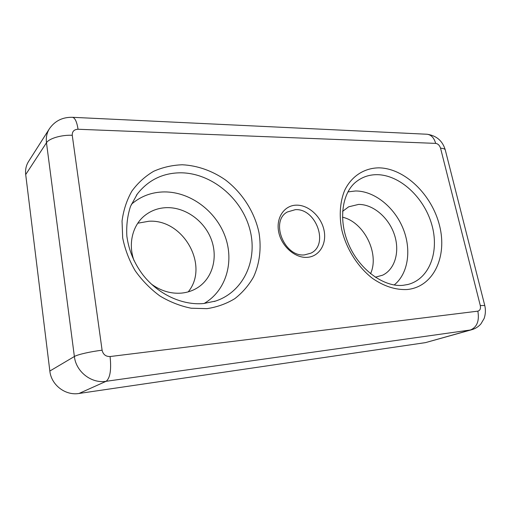 <?xml version="1.0" encoding="UTF-8"?>
<svg xmlns="http://www.w3.org/2000/svg" width="511" height="511" viewBox="0 0 511 511"><rect width="100%" height="100%" fill="white"/><g stroke="black" fill="none" stroke-linecap="round" stroke-linejoin="round"><path stroke-width="0.77" d="M307.149 257.346C295 258.24 281.382 246.219 278.674 231.924C275.787 217.641 284.397 205.198 296.489 205.154C308.548 204.898 321.208 216.536 324.019 230.193C327.002 243.836 319.349 256.663 307.149 257.346M295.326 209.663L287.265 212.02C269.974 221.282 284.34 257.308 304.537 254.887L310.873 253.169C329.282 244.737 316.015 208.156 295.326 209.663M137.798 223.205L148.976 221.237C183.513 219.002 209.606 265.886 188.227 291.858M151.294 284.033C160.678 290.836 170.623 293.87 181.124 293.135C187.55 292.567 193.311 290.574 198.415 287.15C213.144 277.179 218.133 256.426 210.941 238.509C203.812 220.56 185.378 207.345 167.046 207.638C158.985 207.811 151.812 210.257 145.52 214.978C132.815 224.438 127.75 243.492 134.061 260.687M375.278 277.224L382.643 275.18C395.303 269.156 400.113 250.946 394.224 234.134C388.443 217.284 372.928 204.17 358.537 204.426L348.655 206.821L342.574 211.369M204.132 303.477C226.124 290.778 234.421 261.83 225.14 236.484C215.961 211.094 190.411 191.836 164.453 191.912C151.818 192.047 140.787 196.179 131.365 204.304M394.185 284.966C408.455 273.564 411.732 249.202 402.872 228.021C394.077 206.802 374.193 190.91 355.535 190.973L347.882 191.906M484.805 305.635L484.773 305.527C485.776 309.909 485.565 314.214 484.147 318.455L480.928 323.885C478.5 326.689 475.479 328.624 471.857 329.691L425.497 342.625L470.471 329.978L106.103 381.308L79.007 393.47L425.497 342.625M79.007 393.47C65.427 395.814 51.247 385.045 49.842 371.037L74.376 356.512L46.475 142.754L25.703 174.57L49.842 371.037M25.703 174.57C25.167 169.761 26.106 165.417 28.533 161.527L49.407 128.753C46.827 132.886 45.849 137.548 46.475 142.754C49.005 138.449 61.518 134.789 72.249 135.274L102.098 350.22C103.133 354.519 105.796 356.627 110.082 356.537L477.849 311.154C480.046 310.554 480.857 308.682 480.289 305.527L440.559 148.209C439.62 145.367 437.991 143.757 435.672 143.387L78.049 129.251C74.069 129.468 72.134 131.474 72.249 135.274M342.459 217.181C363.985 221.991 379.788 253.66 370.539 273.743M214.218 301.496L215.623 301.049C244.392 291.487 258.317 258.694 249.54 228.257C241 197.751 211.426 173.146 181.009 172.801C162.971 172.846 148.401 179.929 137.287 194.052L136.424 195.253M182.318 164.772C197.495 165.519 212.467 170.878 225.581 180.038C242.54 193.075 254.65 212.186 258.994 232.677C261.504 248.11 259.709 263.408 253.616 276.815C248.8 285.323 242.553 292.592 234.875 298.609C226.488 303.738 217.194 307.085 207 308.65L191.191 308.222C180.396 306.076 169.984 302.001 159.949 295.997C150.406 288.977 142.147 280.545 135.16 270.696C129.13 260.265 124.965 249.33 122.678 237.89L122.046 221.033C123.49 210.104 126.76 200.146 131.851 191.146C137.861 182.932 145.13 176.314 153.658 171.294C162.702 167.295 172.252 165.123 182.318 164.772M407.299 284.627L407.925 284.474C429.745 278.897 439.677 251.157 431.667 224.227C423.887 197.24 399.819 174.896 377.124 174.673C369.415 174.621 362.561 176.889 356.576 181.462L356.071 181.859M378.958 167.844C404.859 168.26 432.07 194.857 439.588 225.773C447.444 256.643 433.532 286.978 407.184 289.52C395.686 290.076 384.138 286.377 372.538 278.412C357.726 266.966 346.196 248.71 341.706 229.516C338.991 215.144 340.096 201.436 344.714 190.245C351.651 175.995 364.407 167.985 378.958 167.844M471.857 329.691L470.471 329.978C477.044 327.123 479.51 320.851 477.849 311.154M110.082 356.537C111.462 369.862 110.14 378.114 106.103 381.308C91.488 383.748 76.03 371.842 74.376 356.512C77.417 354.577 90.901 351.504 102.098 350.22M445.343 150.202L445.26 149.87C444.806 148.88 443.241 148.331 440.559 148.209M435.672 143.387C434.101 137.9 431.258 134.853 427.151 134.246L426.493 134.214M78.049 129.251C76.899 121.963 75.085 117.984 72.6 117.313L72.204 117.294M49.407 128.753C54.939 120.839 62.668 117.025 72.6 117.313L427.151 134.246C436.522 135.664 442.558 140.87 445.26 149.87L484.773 305.527L480.289 305.527M215.623 301.049L203.672 303.521C182.695 305.527 158.346 294.636 142.876 274.809C134.138 263.229 128.798 250.358 126.862 236.21C126.243 225.613 127.463 215.655 130.522 206.348L137.287 194.052M407.925 284.474L403.115 285.304C384.687 287.444 360 270.485 348.936 245.005C337.637 219.57 342.421 191.925 356.576 181.462"/></g></svg>
